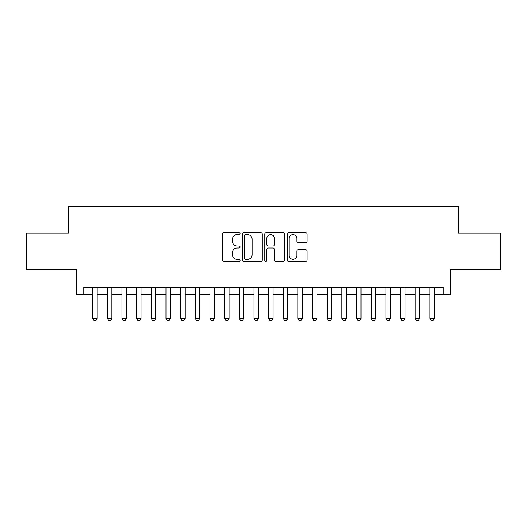 <?xml version="1.0" encoding="UTF-8"?>
<svg xmlns="http://www.w3.org/2000/svg" width="527" height="527" viewBox="0 0 527 527"><rect width="100%" height="100%" fill="white"/><g stroke="black" fill="none" stroke-linecap="round" stroke-linejoin="round"><path stroke-width="0.79" d="M240.042 233.619A1.008 1.008 0 0 0 239.034 232.618L223.744 232.618A1.436 1.436 0 0 0 222.302 234.054L222.302 259.956A1.436 1.436 0 0 0 223.744 261.399L239.034 261.399A1.008 1.008 0 0 0 240.042 260.391A1.008 1.008 0 0 0 239.034 259.383L237.058 259.383A4.605 4.605 0 0 1 232.453 254.778L232.453 252.617A4.605 4.605 0 0 1 237.058 248.013L239.034 248.013A1.008 1.008 0 0 0 240.042 247.005A1.008 1.008 0 0 0 239.034 245.997L237.058 245.997A4.605 4.605 0 0 1 232.453 241.392L232.453 239.232A4.605 4.605 0 0 1 237.058 234.627L239.034 234.627A1.008 1.008 0 0 0 240.042 233.619M305.561 242.763A1.436 1.436 0 0 0 306.997 241.32L306.997 234.054A1.436 1.436 0 0 0 305.561 232.618L288.579 232.618A1.436 1.436 0 0 0 287.136 234.054L287.136 259.956A1.436 1.436 0 0 0 288.579 261.399L305.561 261.399A1.436 1.436 0 0 0 306.997 259.956L306.997 251.181A1.436 1.436 0 0 0 305.561 249.739L298.289 249.739A1.436 1.436 0 0 0 296.853 251.181L296.853 255.536A3.847 3.847 0 0 1 292.999 259.383A3.847 3.847 0 0 1 289.152 255.536L289.152 238.481A3.847 3.847 0 0 1 292.999 234.627A3.847 3.847 0 0 1 296.853 238.481L296.853 241.32A1.436 1.436 0 0 0 298.289 242.763L305.561 242.763M83.898 294.659L83.898 287.327L443.102 287.327L443.102 294.659L450.433 294.659L450.433 269.732L500.65 269.732L500.65 233.079L458.497 233.079L458.497 206.689L68.503 206.689L68.503 233.079L26.35 233.079L26.35 269.732L76.567 269.732L76.567 294.659L92.693 294.659M262.242 234.054A1.436 1.436 0 0 0 260.799 232.618L243.823 232.618A1.436 1.436 0 0 0 242.38 234.054L242.38 259.956A1.436 1.436 0 0 0 243.823 261.399L260.799 261.399A1.436 1.436 0 0 0 262.242 259.956L262.242 234.054M266.201 232.618L283.177 232.618A1.436 1.436 0 0 1 284.62 234.054L284.62 259.956A1.436 1.436 0 0 1 283.177 261.399L275.911 261.399A1.436 1.436 0 0 1 274.475 259.956L274.475 249.455A1.436 1.436 0 0 0 273.032 248.013L268.21 248.013A1.436 1.436 0 0 0 266.774 249.455L266.774 260.391A1.008 1.008 0 0 1 265.766 261.399A1.008 1.008 0 0 1 264.758 260.391L264.758 234.054A1.436 1.436 0 0 1 266.201 232.618M97.093 294.659L107.356 294.659M111.75 294.659L122.014 294.659M126.414 294.659L136.677 294.659M141.078 294.659L151.341 294.659M155.735 294.659L165.998 294.659M170.399 294.659L180.662 294.659M185.063 294.659L195.326 294.659M199.72 294.659L209.983 294.659M214.384 294.659L224.647 294.659M229.047 294.659L239.311 294.659M243.705 294.659L253.968 294.659M258.368 294.659L268.632 294.659M273.032 294.659L283.295 294.659M287.689 294.659L297.953 294.659M302.353 294.659L312.616 294.659M317.017 294.659L327.28 294.659M331.674 294.659L341.937 294.659M346.338 294.659L356.601 294.659M361.002 294.659L371.265 294.659M375.659 294.659L385.922 294.659M390.323 294.659L400.586 294.659M404.986 294.659L415.25 294.659M419.644 294.659L429.907 294.659M434.307 294.659L443.102 294.659M245.404 234.627A1.008 1.008 0 0 0 244.396 235.635L244.396 258.375A1.008 1.008 0 0 0 245.404 259.383L247.492 259.383A4.605 4.605 0 0 0 252.097 254.778L252.097 239.232A4.605 4.605 0 0 0 247.492 234.627L245.404 234.627M274.475 238.553A3.847 3.847 0 0 0 270.621 234.699A3.847 3.847 0 0 0 266.774 238.553L266.774 244.561A1.436 1.436 0 0 0 268.21 245.997L273.032 245.997A1.436 1.436 0 0 0 274.475 244.561L274.475 238.553M97.093 287.327L97.093 318.407L95.993 320.311L93.793 320.311L92.693 318.407L92.693 287.327M92.693 318.407L97.093 318.407M111.75 287.327L111.75 318.407L110.657 320.311L108.457 320.311L107.356 318.407L107.356 287.327M107.356 318.407L111.75 318.407M126.414 287.327L126.414 318.407L125.314 320.311L123.114 320.311L122.014 318.407L122.014 287.327M122.014 318.407L126.414 318.407M141.078 287.327L141.078 318.407L139.978 320.311L137.778 320.311L136.677 318.407L136.677 287.327M136.677 318.407L141.078 318.407M155.735 287.327L155.735 318.407L154.635 320.311L152.441 320.311L151.341 318.407L151.341 287.327M151.341 318.407L155.735 318.407M170.399 287.327L170.399 318.407L169.299 320.311L167.099 320.311L165.998 318.407L165.998 287.327M165.998 318.407L170.399 318.407M185.063 287.327L185.063 318.407L183.963 320.311L181.762 320.311L180.662 318.407L180.662 287.327M180.662 318.407L185.063 318.407M199.72 287.327L199.72 318.407L198.62 320.311L196.426 320.311L195.326 318.407L195.326 287.327M195.326 318.407L199.72 318.407M214.384 287.327L214.384 318.407L213.283 320.311L211.083 320.311L209.983 318.407L209.983 287.327M209.983 318.407L214.384 318.407M229.047 287.327L229.047 318.407L227.947 320.311L225.747 320.311L224.647 318.407L224.647 287.327M224.647 318.407L229.047 318.407M243.705 287.327L243.705 318.407L242.604 320.311L240.411 320.311L239.311 318.407L239.311 287.327M239.311 318.407L243.705 318.407M258.368 287.327L258.368 318.407L257.268 320.311L255.068 320.311L253.968 318.407L253.968 287.327M253.968 318.407L258.368 318.407M273.032 287.327L273.032 318.407L271.932 320.311L269.732 320.311L268.632 318.407L268.632 287.327M268.632 318.407L273.032 318.407M287.689 287.327L287.689 318.407L286.589 320.311L284.396 320.311L283.295 318.407L283.295 287.327M283.295 318.407L287.689 318.407M302.353 287.327L302.353 318.407L301.253 320.311L299.053 320.311L297.953 318.407L297.953 287.327M297.953 318.407L302.353 318.407M317.017 287.327L317.017 318.407L315.917 320.311L313.717 320.311L312.616 318.407L312.616 287.327M312.616 318.407L317.017 318.407M331.674 287.327L331.674 318.407L330.574 320.311L328.38 320.311L327.28 318.407L327.28 287.327M327.28 318.407L331.674 318.407M346.338 287.327L346.338 318.407L345.238 320.311L343.037 320.311L341.937 318.407L341.937 287.327M341.937 318.407L346.338 318.407M361.002 287.327L361.002 318.407L359.901 320.311L357.701 320.311L356.601 318.407L356.601 287.327M356.601 318.407L361.002 318.407M375.659 287.327L375.659 318.407L374.559 320.311L372.365 320.311L371.265 318.407L371.265 287.327M371.265 318.407L375.659 318.407M390.323 287.327L390.323 318.407L389.222 320.311L387.022 320.311L385.922 318.407L385.922 287.327M385.922 318.407L390.323 318.407M404.986 287.327L404.986 318.407L403.886 320.311L401.686 320.311L400.586 318.407L400.586 287.327M400.586 318.407L404.986 318.407M419.644 287.327L419.644 318.407L418.543 320.311L416.343 320.311L415.25 318.407L415.25 287.327M415.25 318.407L419.644 318.407M434.307 287.327L434.307 318.407L433.207 320.311L431.007 320.311L429.907 318.407L429.907 287.327M429.907 318.407L434.307 318.407"/></g></svg>

